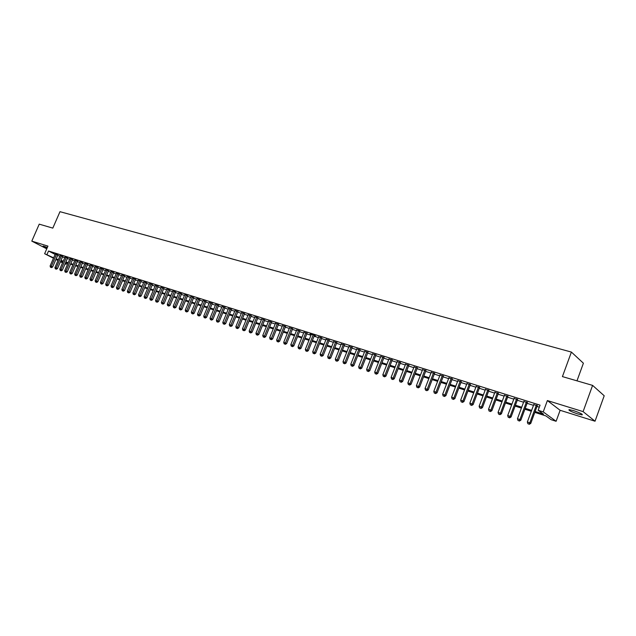 <?xml version="1.0" encoding="UTF-8"?>
<svg xmlns="http://www.w3.org/2000/svg" width="636" height="636" viewBox="0 0 636 636"><rect width="100%" height="100%" fill="white"/><g stroke="black" fill="none" stroke-linecap="round" stroke-linejoin="round"><path stroke-width="0.95" d="M47.358 247.46L43.129 246.037L47.024 248.231M577.679 413.917L582.075 414.911C582.989 414.322 580.112 412.883 573.441 410.578L569.101 409.608C568.202 410.196 571.064 411.635 577.679 413.917M66.716 262.946L66.16 264.234L65.071 263.884M576.979 380.837L583.395 363.212L571.398 352.074L59.983 211.685L52.812 228.117L39.233 224.158L31.8 241.124L46.754 248.835M571.398 352.074L562.423 376.599L592.593 385.384L604.2 395.759L595.034 421.215L583.101 411.611L547.381 400.561L543.231 411.882L556.11 421.286L551.142 419.696L545.974 415.944L534.82 412.382M547.381 400.561L560.125 410.292L595.034 421.215M560.125 410.292L556.11 421.286M592.593 385.384L583.101 411.611M57.852 254.964L55.284 254.05M62.71 256.491L60.126 255.577M67.607 258.033L65.015 257.111M72.552 259.583L69.944 258.669M77.536 261.158L74.921 260.235M82.569 262.74L79.945 261.809M87.641 264.33L85.009 263.407M92.769 265.943L90.121 265.013M97.936 267.573L95.281 266.643M103.151 269.211L100.48 268.281M108.414 270.864L105.735 269.934M113.733 272.542L111.038 271.604M119.091 274.227L116.396 273.289M124.505 275.929L121.794 274.99M129.975 277.646L127.248 276.708M135.492 279.379L132.757 278.441M141.057 281.136L138.314 280.19M146.678 282.901L143.919 281.955M152.354 284.69L149.587 283.736M158.086 286.486L155.303 285.54M163.873 288.307L161.075 287.353M169.717 290.143L166.902 289.189M175.616 292.004L172.793 291.042M181.57 293.872L178.74 292.918M187.588 295.764L184.742 294.81M193.662 297.68L190.8 296.718M199.799 299.612L196.922 298.642M205.992 301.559L203.107 300.59M212.257 303.523L209.355 302.561M218.577 305.519L215.668 304.549M224.969 307.522L222.044 306.552M231.417 309.557L228.475 308.579M237.936 311.608L234.986 310.63M244.526 313.675L241.553 312.705M251.18 315.766L248.199 314.796M257.898 317.881L254.909 316.911M264.695 320.019L261.69 319.041M271.564 322.182L268.535 321.204M278.504 324.36L275.46 323.382M285.516 326.57L282.464 325.592M292.6 328.796L289.531 327.818M299.771 331.054L296.686 330.076M307.005 333.328L303.913 332.35M314.462 335.347L310.042 333.964L311.322 334.361L305.336 349.41L308.341 350.667L314.446 335.347L315.623 336.039L314.327 335.633M321.729 337.962L318.604 336.977M329.21 340.316L326.069 339.322M336.778 342.693L333.622 341.699M344.426 345.102L341.254 344.1M352.161 347.534L348.981 346.533M359.984 349.991L356.788 348.989M367.894 352.479L364.682 351.47M375.9 354.999L372.664 353.982M383.985 357.543L380.741 356.518M392.174 360.119L388.914 359.094M400.457 362.719L397.182 361.693M408.829 365.358L405.545 364.317M417.303 368.021L414.004 366.98M425.882 370.716L422.558 369.675M434.555 373.443L431.224 372.394M443.332 376.21L439.985 375.153M452.22 379L448.857 377.943M461.211 381.831L457.833 380.765M470.314 384.693L466.911 383.627M479.528 387.594L476.11 386.513M488.853 390.52L485.419 389.447M498.298 393.493L494.848 392.412M507.854 396.498L504.388 395.409M517.529 399.543L514.047 398.446M527.331 402.628L523.833 401.523M535.146 411.492L543.518 414.163L538.159 410.276L540.043 405.14L48.535 251.013L55.133 254.408M57.645 255.441L59.879 256.149M62.503 256.976L64.769 257.683M67.4 258.518L69.698 259.242M72.337 260.076L74.674 260.808M77.322 261.642L79.691 262.39M82.354 263.225L84.755 263.988M87.426 264.83L89.867 265.594M92.554 266.436L95.026 267.223M97.721 268.066L100.234 268.861M102.937 269.712L105.489 270.515M108.2 271.373L110.791 272.184M113.518 273.043L116.142 273.87M118.876 274.736L121.548 275.571M124.29 276.437L127.001 277.288M129.752 278.163L132.503 279.029M135.269 279.896L138.06 280.778M140.842 281.653L143.672 282.543M146.463 283.425L149.333 284.332M152.139 285.214L155.057 286.128M157.863 287.019L160.829 287.949M163.651 288.839L166.656 289.785M169.494 290.676L172.547 291.638M175.393 292.536L178.485 293.514M181.347 294.412L184.488 295.406M187.358 296.304L190.554 297.314M193.439 298.22L196.675 299.246M199.569 300.152L202.86 301.194M205.77 302.108L209.109 303.157M212.026 304.08L215.421 305.145M218.347 306.067L221.797 307.156M224.739 308.078L228.237 309.183M231.186 310.114L234.74 311.235M237.705 312.165L241.314 313.302M244.296 314.24L247.953 315.392M250.95 316.338L254.662 317.507M257.667 318.453L261.444 319.646M264.465 320.6L268.297 321.8M271.326 322.762L275.221 323.986M278.266 324.948L282.217 326.189M285.278 327.15L289.293 328.422M292.369 329.384L296.448 330.672M299.532 331.642L303.674 332.946M306.775 333.924L310.98 335.252M314.089 336.229L318.366 337.573M321.49 338.559L325.831 339.926M328.971 340.92L333.383 342.311M336.539 343.305L341.015 344.712M344.187 345.714L348.735 347.145M351.923 348.146L356.542 349.601M359.745 350.611L364.436 352.09M367.648 353.099L372.426 354.61M375.653 355.619L380.503 357.154M383.747 358.171L388.668 359.722M391.927 360.747L396.936 362.329M400.203 363.355L405.291 364.961M408.582 365.994L413.75 367.624M417.057 368.665L422.312 370.319M425.627 371.368L430.97 373.054M434.308 374.103L439.73 375.812M443.085 376.87L448.603 378.603M451.965 379.668L457.578 381.433M460.957 382.498L466.665 384.295M470.06 385.368L475.855 387.189M479.274 388.27L485.165 390.122M488.599 391.204L494.593 393.088M498.036 394.177L504.133 396.101M507.6 397.19L513.793 399.138M517.275 400.235L523.571 402.222M527.077 403.327L533.485 405.347M536.999 406.452L539.296 407.175M537.253 405.744L533.739 404.639M53.472 258.224L44.631 253.716L47.946 246.116L31.8 241.124M44.631 253.716L53.631 257.85M48.535 251.013L47.024 254.48M538.159 410.276L543.231 411.882M62.535 262.835L60.428 261.762M57.979 260.522L55.904 259.456M60.587 261.388L62.694 262.469M65.15 263.717L66.16 264.234M531.298 411.261L524.899 409.218M521.401 408.097L515.104 406.094M511.622 404.981L505.437 403.001M501.971 401.896L495.881 399.957M492.439 398.851L486.453 396.944M483.018 395.846L477.135 393.97M473.717 392.881L467.929 391.029M464.526 389.948L458.834 388.127M455.456 387.046L449.851 385.257M446.48 384.184L440.971 382.427M437.624 381.354L432.194 379.62M428.863 378.563L423.528 376.854M420.213 375.797L414.958 374.119M411.659 373.07L406.491 371.416M403.208 370.367L398.128 368.745M394.853 367.703L389.852 366.105M386.601 365.064L381.672 363.498M378.436 362.456L373.586 360.914M370.367 359.881L365.597 358.362M362.385 357.337L357.694 355.842M354.498 354.816L349.88 353.346M346.7 352.328L342.152 350.873M338.98 349.864L334.504 348.441M331.356 347.431L326.952 346.024M323.811 345.022L319.471 343.639M316.346 342.637L312.077 341.278M308.969 340.284L304.763 338.94M301.671 337.955L297.529 336.635M294.452 335.649L290.374 334.345M287.305 333.367L283.29 332.087M280.238 331.11L276.286 329.853M273.242 328.884L269.354 327.635M266.325 326.673L262.493 325.449M259.48 324.487L255.712 323.279M252.707 322.325L248.994 321.14M246.005 320.186L242.348 319.018M239.367 318.064L235.765 316.919M232.8 315.973L229.254 314.836M226.297 313.898L222.807 312.777M219.865 311.839L216.423 310.742M213.497 309.804L210.111 308.722M207.193 307.792L203.854 306.727M200.952 305.805L197.669 304.755M194.775 303.833L191.539 302.8M188.661 301.877L185.466 300.86M182.604 299.946L179.455 298.944M176.601 298.03L173.509 297.044M170.663 296.137L167.618 295.16M164.788 294.253L161.782 293.299M158.96 292.393L156.003 291.455M153.189 290.557L150.279 289.626M147.48 288.736L144.611 287.814M141.82 286.923L138.99 286.025M136.215 285.135L133.433 284.244M130.666 283.362L127.923 282.487M125.165 281.613L122.462 280.746M119.719 279.872L117.056 279.021M114.321 278.147L111.698 277.312M108.979 276.437L106.387 275.619M103.676 274.752L101.132 273.933M98.429 273.075L95.917 272.272M93.23 271.413L90.757 270.626M88.078 269.767L85.637 268.988M82.974 268.138L80.565 267.374M77.91 266.524L75.541 265.769M72.894 264.926L70.564 264.179M67.925 263.336L65.627 262.604M63.004 261.762L60.738 261.038M56.151 258.884L58.385 259.599M61 260.434L63.266 261.15M65.89 261.992L68.195 262.724M70.827 263.566L73.164 264.306M75.811 265.148L78.18 265.904M80.836 266.754L83.237 267.518M85.908 268.368L88.348 269.147M91.028 269.998L93.5 270.785M96.187 271.644L98.699 272.447M101.402 273.305L103.954 274.116M106.657 274.983L109.249 275.801M111.968 276.668L114.599 277.511M117.326 278.377L119.997 279.228M122.74 280.102L125.443 280.961M128.194 281.843L130.944 282.718M133.703 283.592L136.494 284.483M139.268 285.365L142.098 286.272M144.889 287.154L147.759 288.076M150.557 288.967L153.475 289.897M156.281 290.787L159.239 291.733M162.061 292.632L165.066 293.586M167.896 294.492L170.949 295.462M173.787 296.368L176.888 297.354M179.742 298.26L182.882 299.262M185.752 300.176L188.94 301.194M191.818 302.108L195.061 303.141M197.955 304.064L201.238 305.113M204.14 306.035L207.479 307.101M210.397 308.031L213.783 309.112M216.717 310.042L220.159 311.139M223.093 312.077L226.591 313.19M229.54 314.128L233.094 315.257M236.059 316.203L239.661 317.348M242.634 318.302L246.291 319.463M249.288 320.417L253.001 321.601M256.006 322.563L259.774 323.764M262.795 324.726L266.619 325.942M269.648 326.912L273.544 328.144M276.588 329.114L280.532 330.378M283.592 331.348L287.599 332.628M290.676 333.606L294.746 334.902M297.831 335.887L301.973 337.207M305.065 338.193L309.271 339.529M312.379 340.522L316.649 341.882M319.773 342.876L324.114 344.259M327.254 345.261L331.658 346.66M334.814 347.669L339.29 349.092M342.454 350.102L347.002 351.549M350.182 352.567L354.801 354.037M357.996 355.055L362.695 356.55M365.907 357.575L370.669 359.094M373.896 360.119L378.746 361.661M381.982 362.695L386.911 364.269M390.162 365.303L395.163 366.9M398.438 367.942L403.518 369.556M406.809 370.605L411.977 372.251M415.276 373.3L420.523 374.978M423.846 376.035L429.181 377.736M432.512 378.794L437.942 380.527M441.289 381.592L446.798 383.349M450.169 384.422L455.774 386.203M459.152 387.284L464.852 389.097M468.247 390.178L474.043 392.022M477.453 393.112L483.344 394.988M486.771 396.085L492.757 397.993M496.207 399.09L502.297 401.03M505.763 402.135L511.948 404.106M515.43 405.212L521.727 407.223M525.225 408.336L531.624 410.371M536.363 405.092L529.844 422.797L527.355 421.986L533.866 404.305M537.38 405.41L530.758 423.417L529.844 422.797L528.882 424.061L527.888 423.735L528.882 424.061M529.247 424.315L530.758 423.417M527.355 421.986L527.888 423.735M526.417 401.968L519.922 419.553L517.466 418.75L523.953 401.189M527.459 402.294L520.852 420.181L519.922 419.553L518.976 420.817L517.998 420.491L518.976 420.817M519.35 421.064L520.852 420.181M517.466 418.75L517.998 420.491M516.607 398.883L510.128 416.349L507.703 415.562L514.174 398.112M517.656 399.209L511.074 416.985L510.128 416.349L509.198 417.613L508.228 417.296L509.198 417.613M509.579 417.86L511.074 416.985M507.703 415.562L508.228 417.296M506.916 395.838L500.46 413.193L498.06 412.406L504.507 395.083M507.973 396.172L501.414 413.821L500.46 413.193L499.538 414.441L498.584 414.131L499.538 414.441M499.928 414.696L501.414 413.821M498.06 412.406L498.584 414.131M497.344 392.825L490.905 410.069L488.535 409.298L494.967 392.078M498.417 393.167L491.874 410.705L490.905 410.069L490.006 411.317L489.06 411.007L490.006 411.317M490.396 411.572L491.874 410.705M488.535 409.298L489.06 411.007M487.892 389.852L481.476 406.984L479.131 406.221L485.546 389.121M488.973 390.194L482.454 407.62L481.476 406.984L480.585 408.225L479.647 407.922L480.585 408.225M480.975 408.479L482.454 407.62M479.131 406.221L479.647 407.922M478.55 386.919L472.151 403.94L469.845 403.184L476.237 386.195M479.647 387.268L473.144 404.575L472.151 403.94L471.276 405.18L470.354 404.878L471.276 405.18M471.673 405.434L473.144 404.575M469.845 403.184L470.354 404.878M469.328 384.025L462.952 400.926L460.663 400.187L467.039 383.301M470.433 384.367L463.954 401.57L462.952 400.926L462.086 402.167L461.18 401.865L462.086 402.167M462.491 402.421L463.954 401.57M460.663 400.187L461.18 401.865M460.21 381.155L453.858 397.961L451.6 397.222L457.952 380.447M461.331 381.513L454.875 398.597L453.858 397.961L453.007 399.185L452.109 398.891L453.007 399.185M453.412 399.44L454.875 398.597M451.6 397.222L452.109 398.891M451.21 378.325L444.874 395.02L442.64 394.296L448.976 377.625M452.339 378.682L445.9 395.664L444.874 395.02L444.039 396.244L443.149 395.95L444.039 396.244M444.453 396.498L445.9 395.664M442.64 394.296L443.149 395.95M442.314 375.534L435.994 392.118L433.792 391.402L440.104 374.835M443.459 375.892L437.035 392.762L435.994 392.118L435.175 393.334L434.293 393.048L435.175 393.334M435.588 393.597L437.035 392.762M433.792 391.402L434.293 393.048M433.521 372.768L427.225 389.256L425.047 388.54L431.343 372.084M434.674 373.133L428.274 389.9L427.225 389.256L426.414 390.464L425.548 390.178L426.414 390.464M426.836 390.727L428.274 389.9M425.047 388.54L425.548 390.178M424.832 370.041L418.56 386.418L416.405 385.718L422.678 369.365M426.001 370.406L419.617 387.07L418.56 386.418L417.765 387.626L416.906 387.348L417.765 387.626M418.186 387.888L419.617 387.07M416.405 385.718L416.906 387.348M416.254 367.338L409.997 383.619L407.867 382.928L414.123 366.67M417.423 367.711L411.063 384.271L409.997 383.619L409.21 384.828L408.36 384.541L409.21 384.828M409.64 385.082L411.063 384.271M407.867 382.928L408.36 384.541M407.763 364.674L401.531 380.853L399.432 380.169L405.657 364.015M408.948 365.048L402.604 381.505L401.531 380.853L400.76 382.053L399.917 381.775L400.76 382.053M401.189 382.315L402.604 381.505M399.432 380.169L399.917 381.775M399.376 362.035L393.167 378.118L391.084 377.442L397.301 361.383M400.569 362.417L394.248 378.77L393.167 378.118L392.404 379.31L391.569 379.04L392.404 379.31M392.833 379.573L394.248 378.77M391.084 377.442L391.569 379.04M391.092 359.435L384.891 375.415L382.84 374.747L389.033 358.784M392.293 359.809L385.988 376.067L384.891 375.415L384.144 376.607L383.325 376.337L384.144 376.607M384.581 376.862L385.988 376.067M382.84 374.747L383.325 376.337M382.896 356.86L376.719 372.744L374.691 372.076L380.861 356.216M384.104 357.241L377.824 373.396L376.719 372.744L375.979 373.928L375.168 373.666L375.979 373.928M376.425 374.191L377.824 373.396M374.691 372.076L375.168 373.666M374.795 354.316L368.642 370.104L366.63 369.444L372.783 353.68M376.011 354.697L369.755 370.756L368.642 370.104L367.91 371.281L367.107 371.019L367.91 371.281M368.355 371.543L369.755 370.756M366.63 369.444L367.107 371.019M366.789 351.795L360.652 367.489L358.664 366.845L364.802 351.167M368.013 352.177L361.773 368.149L360.652 367.489L359.928 368.665L359.141 368.403L359.928 368.665M360.381 368.928L361.773 368.149M358.664 366.845L359.141 368.403M358.871 349.307L352.749 364.905L350.786 364.269L356.899 348.687M360.103 349.697L353.878 365.565L352.749 364.905L352.042 366.082L351.255 365.819L352.042 366.082M352.495 366.344L353.878 365.565M350.786 364.269L351.255 365.819M351.04 346.843L344.943 362.353L343.003 361.717L349.092 346.238M352.28 347.232L346.079 363.013L344.943 362.353L344.243 363.522L343.464 363.267L344.243 363.522M344.696 363.784L346.079 363.013M343.003 361.717L343.464 363.267M343.297 344.41L337.215 359.833L335.299 359.205L341.373 343.806M344.545 344.807L338.36 360.493L337.215 359.833L336.531 360.994L335.76 360.739L336.531 360.994M336.985 361.256L338.36 360.493M335.299 359.205L335.76 360.739M335.641 342.009L329.575 357.337L327.683 356.716L333.741 341.405M336.897 342.399L330.728 357.996L329.575 357.337L328.899 358.489L328.144 358.243L328.899 358.489M329.361 358.752L330.728 357.996M327.683 356.716L328.144 358.243M328.065 339.624L322.023 354.864L320.147 354.252L326.189 339.036M329.329 340.022L323.183 355.524L322.023 354.864L321.363 356.017L320.608 355.77L321.363 356.017M321.824 356.279L323.183 355.524M320.147 354.252L320.608 355.77M320.576 337.271L314.558 352.424L312.697 351.819L318.716 336.69M321.848 337.668L315.718 353.083L314.558 352.424L313.898 353.568L313.158 353.33L313.898 353.568M314.367 353.839L315.718 353.083M312.697 351.819L313.158 353.33M313.166 334.941L307.164 350.007L306.52 351.151L305.789 350.913L306.52 351.151M306.989 351.414L308.341 350.667M305.336 349.41L305.789 350.913M305.844 332.644L299.858 347.622L298.046 347.025L304.024 332.072M307.124 333.041L301.035 348.282L299.858 347.622L299.222 348.759L298.499 348.52L299.222 348.759M299.691 349.021L301.035 348.282M298.046 347.025L298.499 348.52M298.594 330.362L292.632 345.253L290.835 344.664L296.797 329.798M299.882 330.776L293.816 345.92L292.632 345.253L292.004 346.389L291.28 346.159L292.004 346.389M292.473 346.66L293.816 345.92M290.835 344.664L291.28 346.159M291.423 328.112L285.477 342.915L283.704 342.335L289.642 327.548M292.711 328.526L286.669 343.583L285.477 342.915L284.856 344.052L284.149 343.814L284.856 344.052M285.333 344.315L286.669 343.583M283.704 342.335L284.149 343.814M284.332 325.878L278.401 340.602L276.644 340.029L282.567 325.33M285.62 326.3L279.601 341.27L278.401 340.602L277.789 341.731L277.089 341.5L277.789 341.731M278.274 342.001L279.601 341.27M276.644 340.029L277.089 341.5M277.312 323.676L271.405 338.32L269.664 337.748L275.571 323.128M278.608 324.098L272.606 338.98L271.405 338.32L270.801 339.441L270.109 339.211L270.801 339.441M271.286 339.704L272.606 338.98M269.664 337.748L270.109 339.211M270.364 321.49L264.481 336.054L262.755 335.49L268.638 320.949M271.667 321.927L265.689 336.714L264.481 336.054L263.884 337.175L263.193 336.945L263.884 337.175M264.369 337.438L265.689 336.714M262.755 335.49L263.193 336.945M263.495 319.336L257.628 333.813L255.926 333.256L261.786 318.795M264.799 319.773L258.836 334.48L257.628 333.813L257.039 334.926L256.356 334.703L257.039 334.926M257.524 335.196L258.836 334.48M255.926 333.256L256.356 334.703M256.698 317.197L250.846 331.595L249.161 331.046L255.004 316.664M258.001 317.634L252.063 332.262L250.846 331.595L250.266 332.708L249.59 332.485L250.266 332.708M250.759 332.97L252.063 332.262M249.161 331.046L249.59 332.485M249.964 315.082L244.137 329.4L242.467 328.86L248.294 314.558M251.276 315.528L245.361 330.068L244.137 329.4L243.564 330.513L242.896 330.291L243.564 330.513M244.057 330.776L245.361 330.068M242.467 328.86L242.896 330.291M243.31 312.984L237.49 327.23L235.845 326.689L241.656 312.467M244.621 313.437L238.723 327.898L237.49 327.23L236.934 328.335L236.274 328.12L236.934 328.335M237.427 328.597L238.723 327.898M235.845 326.689L236.274 328.12M236.719 310.917L230.924 325.083L229.286 324.551L235.082 310.4M238.031 311.37L232.156 325.751L230.924 325.083L230.367 326.181L229.715 325.966L230.367 326.181M230.86 326.451L232.156 325.751M229.286 324.551L229.715 325.966M230.192 308.865L224.413 322.953L222.799 322.428L228.57 308.357M231.512 309.327L225.653 323.621L224.413 322.953L223.872 324.05L223.22 323.843L223.872 324.05M224.365 324.32L225.653 323.621M222.799 322.428L223.22 323.843M223.737 306.838L217.973 320.854L216.375 320.329L222.131 306.329M225.057 307.299L219.221 321.522L217.973 320.854L217.44 321.943L216.797 321.737L217.44 321.943M217.933 322.206L219.221 321.522M216.375 320.329L216.797 321.737M217.345 304.827L211.605 318.771L210.023 318.254L215.755 304.326M218.665 305.296L212.845 319.439L211.605 318.771L211.073 319.852L210.436 319.646L211.073 319.852M211.573 320.123L212.845 319.439M210.023 318.254L210.436 319.646M211.017 302.839L205.293 316.704L203.727 316.195L209.443 302.346M212.345 303.308L206.541 317.372L205.293 316.704L204.768 317.793L204.148 317.587L204.768 317.793M205.269 318.056L206.541 317.372M203.727 316.195L204.148 317.587M204.752 300.868L199.052 314.661L197.494 314.16L203.194 300.383M206.08 301.345L200.3 315.329L199.052 314.661L198.535 315.742L197.915 315.543L198.535 315.742M199.036 316.012L200.3 315.329M197.494 314.16L197.915 315.543M198.551 298.92L192.867 312.642L191.333 312.141L197.009 298.435M199.887 299.397L194.123 313.31L192.867 312.642L192.358 313.715L191.746 313.516L192.358 313.715M192.859 313.985L194.123 313.31M191.333 312.141L191.746 313.516M192.414 296.988L186.746 310.638L185.227 310.145L190.887 296.511M193.749 297.473L188.002 311.306L186.746 310.638L186.245 311.712L185.633 311.513L186.245 311.712M186.746 311.982L188.002 311.306M185.227 310.145L185.633 311.513M186.332 295.08L180.68 308.659L179.177 308.166L184.822 294.603M187.668 295.565L181.944 309.327L180.68 308.659L180.187 309.732L179.583 309.533L180.187 309.732M180.696 309.994L181.944 309.327M179.177 308.166L179.583 309.533M180.314 293.188L174.685 306.695L173.191 306.21L178.819 292.719M181.65 293.681L175.949 307.363L174.685 306.695L174.192 307.76L173.596 307.57L174.192 307.76M174.701 308.031L175.949 307.363M173.191 306.21L173.596 307.57M174.351 291.32L168.739 304.755L167.26 304.27L172.873 290.851M175.695 291.805L170.011 305.423L168.739 304.755L168.254 305.821L167.666 305.622L168.254 305.821M168.763 306.083L170.011 305.423M167.26 304.27L167.666 305.622M168.453 289.46L162.856 302.831L161.393 302.354L166.982 288.998M169.796 289.952L164.128 303.499L162.856 302.831L162.379 303.889L161.798 303.698L162.379 303.889M162.888 304.151L164.128 303.499M161.393 302.354L161.798 303.698M162.609 287.623L157.028 300.931L155.582 300.454L161.154 287.17M163.953 288.124L158.3 301.591L157.028 300.931L156.559 301.981L155.979 301.79L156.559 301.981M157.068 302.243L158.3 301.591M155.582 300.454L155.979 301.79M156.822 285.803L151.257 299.039L149.826 298.57L155.383 285.349M158.165 286.303L152.537 299.707L151.257 299.039L150.796 300.089L150.223 299.906L150.796 300.089M151.304 300.359L152.537 299.707M149.826 298.57L150.223 299.906M151.082 284.006L145.541 297.171L144.118 296.71L149.659 283.553M152.433 284.507L146.821 297.839L145.541 297.171L145.088 298.22L144.515 298.03L145.088 298.22M145.596 298.483L146.821 297.839M144.118 296.71L144.515 298.03M145.406 282.217L139.88 295.319L138.473 294.865L143.998 281.772M146.757 282.726L141.16 295.986L139.88 295.319L139.427 296.36L138.871 296.177L139.427 296.36M139.944 296.63L141.16 295.986M138.473 294.865L138.871 296.177M139.785 280.452L134.276 293.49L132.876 293.037L138.386 280.015M141.136 280.953L135.555 294.15L134.276 293.49L133.83 294.524L133.274 294.341L133.83 294.524M134.347 294.794L135.555 294.15M132.876 293.037L133.274 294.341M134.212 278.703L128.718 291.678L127.335 291.224L132.829 278.266M135.563 279.212L130.006 292.337L128.718 291.678L128.281 292.711L127.725 292.528L128.281 292.711M128.798 292.973L130.006 292.337M127.335 291.224L127.725 292.528M128.695 276.962L123.217 289.873L121.85 289.428L127.319 276.533M130.046 277.479L124.505 290.541L123.217 289.873L122.788 290.906L122.239 290.724L123.305 291.169L122.788 290.906M123.305 291.169L124.505 290.541M121.85 289.428L122.239 290.724M123.225 275.245L117.763 288.092L116.412 287.655L121.866 274.824M124.576 275.762L119.059 288.76L117.763 288.092L117.342 289.118L116.801 288.943L117.859 289.388L117.342 289.118M117.859 289.388L119.059 288.76M116.412 287.655L116.801 288.943M117.811 273.544L112.365 286.327L111.03 285.89L116.46 273.122M119.163 274.06L113.661 286.995L112.365 286.327L111.944 287.353L111.411 287.178L112.469 287.615L111.944 287.353M112.469 287.615L113.661 286.995M111.03 285.89L111.411 287.178M112.445 271.858L107.023 284.578L105.687 284.149L111.109 271.437M113.804 272.375L108.319 285.246L107.023 284.578L106.602 285.604L106.069 285.429L107.126 285.866L106.602 285.604M107.126 285.866L108.319 285.246M105.687 284.149L106.069 285.429M107.126 270.189L101.72 282.845L100.401 282.416L105.807 269.775M108.486 270.705L103.016 283.513L101.72 282.845L101.307 283.863L100.782 283.696L101.832 284.125L101.307 283.863M101.832 284.125L103.016 283.513M100.401 282.416L100.782 283.696M101.863 268.535L96.473 281.136L95.162 280.707L100.552 268.122M103.223 269.052L97.769 281.796L96.473 281.136L96.068 282.145L95.543 281.971L96.585 282.408L96.068 282.145M96.585 282.408L97.769 281.796M95.162 280.707L95.543 281.971M96.64 266.889L91.266 279.435L89.97 279.005L95.344 266.484M98 267.414L92.57 280.094L91.266 279.435L90.868 280.444L90.352 280.269L91.393 280.707L90.868 280.444M91.393 280.707L92.57 280.094M89.97 279.005L90.352 280.269M91.473 265.268L86.114 277.749L84.834 277.328L90.185 264.862M92.832 265.792L87.418 278.409L86.114 277.749L85.717 278.751L85.208 278.584L86.242 279.013L85.717 278.751M86.242 279.013L87.418 278.409M84.834 277.328L85.208 278.584M86.345 263.654L81.003 276.08L79.731 275.658L85.073 263.256M87.704 264.179L82.306 276.74L81.003 276.08L80.613 277.081L80.104 276.914L81.138 277.344L80.613 277.081M81.138 277.344L82.306 276.74M79.731 275.658L80.104 276.914M81.265 262.064L75.946 274.426L74.682 274.013L80.009 261.666M82.632 262.589L77.25 275.078L75.946 274.426L75.557 275.42L75.056 275.253L76.082 275.682L75.557 275.42M76.082 275.682L77.25 275.078M74.682 274.013L75.056 275.253M76.233 260.482L70.93 272.78L69.682 272.375L74.984 260.084M77.6 261.006L72.234 273.44L70.93 272.78L70.548 273.774L70.047 273.615L71.073 274.044L70.548 273.774M71.073 274.044L72.234 273.44M69.682 272.375L70.047 273.615M71.248 258.908L65.953 271.159L64.721 270.753L70.008 258.518M72.607 259.44L67.265 271.818L65.953 271.159L65.58 272.152L65.087 271.985L66.104 272.415L65.58 272.152M66.104 272.415L67.265 271.818M64.721 270.753L65.087 271.985M66.303 257.357L61.032 269.545L59.8 269.147L65.079 256.968M67.67 257.89L62.336 270.205L61.032 269.545L60.659 270.538L60.174 270.372L61.183 270.801L60.659 270.538M61.183 270.801L62.336 270.205M59.8 269.147L60.174 270.372M61.406 255.815L56.143 267.955L54.934 267.557L60.189 255.434M62.773 256.348L57.455 268.607L56.143 267.955L55.785 268.933L55.3 268.774L56.31 269.195L55.785 268.933M56.31 269.195L57.455 268.607M54.934 267.557L55.3 268.774M56.548 254.289L51.309 266.373L50.101 265.975L55.34 253.915M57.916 254.821L52.621 267.025L51.309 266.373L50.944 267.351L50.467 267.192L51.468 267.613L50.944 267.351M51.468 267.613L52.621 267.025M50.101 265.975L50.467 267.192M582.075 414.911L582.274 414.362"/></g></svg>
